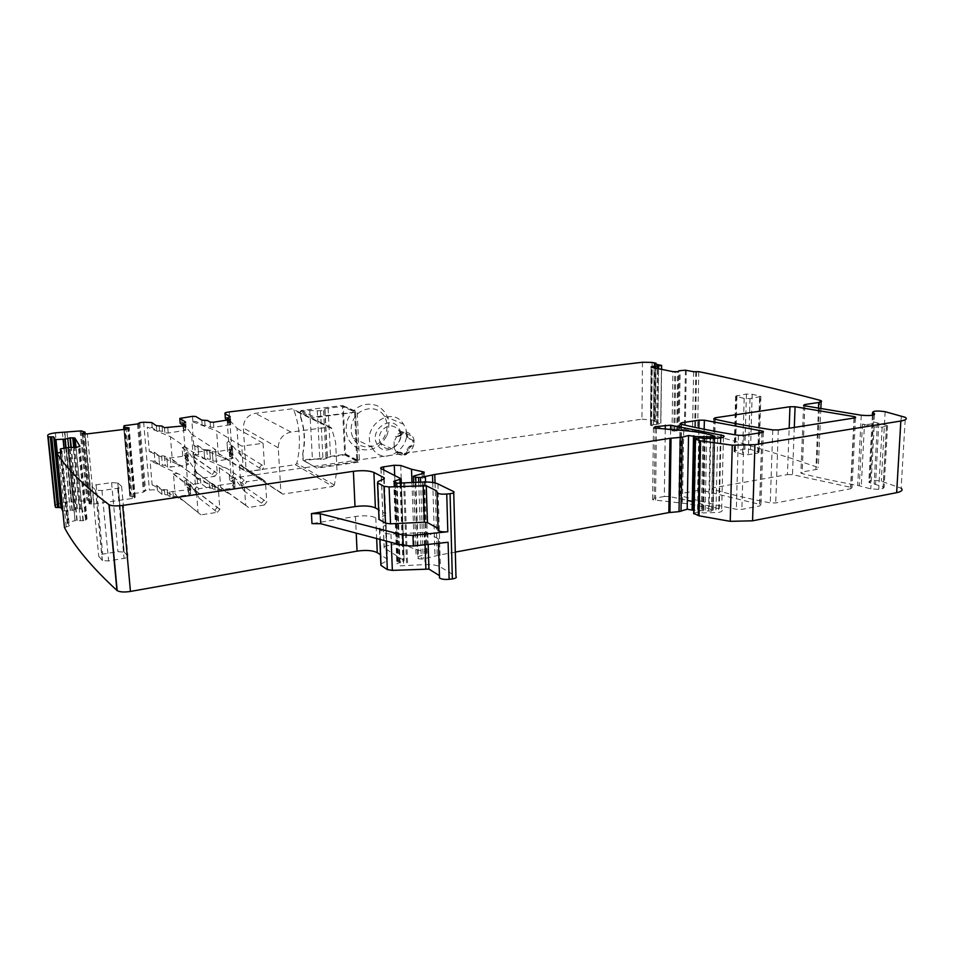 <?xml version="1.0" encoding="UTF-8"?>
<svg xmlns="http://www.w3.org/2000/svg" width="954" height="954" viewBox="0 0 954 954"><rect width="100%" height="100%" fill="white"/><g stroke="black" fill="none" stroke-linecap="round" stroke-linejoin="round"><path stroke-width="0.72" stroke-dasharray="4.77 3.58" d="M642.471 362.234L641.947 419.176L233.742 477.93C230.248 478.538 228.877 479.266 229.628 480.136L234.839 483.738L232.299 485.431L235.018 487.327L233.336 488.257L215.079 490.261L212.48 488.341L206.803 487.828L200.769 483.344L186.817 484.692L185.052 485.61L190.895 490.153L188.129 491.906L190.621 493.862L188.809 494.828L173.366 497.106L170.086 496.915L167.665 494.899L162.013 494.399L157.422 490.535C155.943 489.772 153.272 489.617 149.42 490.07L145.58 490.63L143.374 492.181L130.936 493.969L129.78 495.937L123.662 427.094M641.947 419.176L654.981 420.297L655.66 363.092M654.551 363.915L653.585 421.179L654.981 420.297M653.884 421.31L660.884 423.099L657.855 424.232L658.546 368.721M650.521 424.864L651.153 367.147L650.449 425.079L657.855 424.232M650.533 425.269L651.701 367.326M685.413 370.2L684.388 429.205L673.834 431.113L651.057 425.484M684.388 429.205L692.509 431.101L697.589 431.053C727.938 439.043 759.277 448.189 791.605 458.492L818.317 467.484C819.247 468.342 818.425 469.034 815.873 469.535L802.135 471.98L800.871 473.041L802.123 473.566C818.651 477.763 837.171 481.71 857.706 485.383L870.799 488.901L878.741 489.33L882.987 488.52L884.131 487.411L883.177 486.945L868.832 482.283C869.249 480.136 873.411 479.767 881.305 481.186L901.136 488.221L905.334 417.351M693.701 513.383L697.517 512.071L703.563 512.93L718.601 512.429C721.916 511.714 722.929 510.76 721.653 509.567L692.389 501.506M665.272 429.145L664.342 496.485L669.613 496.557L687.357 500.337M664.342 496.485L654.253 498.286L652.882 499.836L682.456 503.199C693.164 504.296 702.061 506.157 709.18 508.78L713.163 510.318L711.434 511.094L693.761 510.354M455.308 552.092L438.84 555.145M438.721 555.168L423.171 559.008L418.472 558.829L416.147 557.398L426.271 553.892L426.7 552.449L414.263 548.932L403.625 544.305L397.269 543.983L386.752 545.855C384.188 546.403 383.317 547.083 384.128 547.918L404.162 560.558L396.864 563.707L400.191 565.853L425.067 564.601C431.9 564.339 436.992 565.126 440.366 566.938L455.964 576.407M448.094 542.266C443.705 542.635 440.486 542.254 438.423 541.121L439.353 575.572M380.932 564.076L387.038 560.725L387.455 559.235L380.479 554.727M61.879 451.946L69.344 525.904L64.467 527.574M69.344 525.904L67.77 522.422L75.163 520.645L67.877 447.545M57.312 452.923L63.226 510.95L71.991 510.426L77.346 508.744L81.853 509.09L87.017 519.083L82.962 520.717L75.163 520.645M55.332 504.881L62.439 502.591L69.344 501.601L73.959 502.198L86.874 500.337L91.417 501.542L84.703 431.84M135.146 496.939L129.112 428.286L135.218 497.01L132.296 498.465L94.041 504.058L89.223 503.784L91.417 501.542M135.098 496.915L133.703 496.581L127.741 428.859M123.877 429.431L129.792 495.973L133.703 496.581M124.199 552.139L127.919 556.158C128.373 557.029 127.085 557.768 124.056 558.364L108.601 560.94L102.412 560.57L98.739 556.325C98.357 555.455 99.681 554.727 102.71 554.143L117.938 551.65L124.199 552.139L117.926 483.034L121.623 486.409C122.064 487.148 120.753 487.768 117.676 488.293L101.971 490.511L95.71 490.225L92.061 486.659C91.691 485.92 93.039 485.312 96.115 484.799L111.582 482.641L117.926 483.034M787.432 474.591L792.488 474.651L852.041 487.589L850.837 488.722L775.721 502.949L770.26 502.877C748.795 498.727 729.762 494.255 713.151 489.438L712.113 488.985L713.592 487.732L787.432 474.591L789.161 428.251M758.311 451.779L759.098 452.136L757.798 453.09L748.341 454.664L742.57 454.39L734.115 451.671L735.451 450.705L744.835 449.167L750.524 449.429L758.311 451.779L760.064 396.184L760.863 396.47L750.011 398.629L744.168 398.426L735.617 396.184L746.433 394.038L752.181 394.24L760.064 396.184M697.648 490.559L680.393 493.635L678.831 494.959L679.797 495.4C696.146 500.361 714.999 504.988 736.345 509.281L741.878 509.364L759.551 506.014L760.97 504.666L702.859 490.63L697.648 490.559L698.9 428.203M438.172 538.795L427.786 532.892L424.697 532.463L390.949 534.145L385.869 533.417L379.442 529.53L379.871 528.111L385.619 525.237L386.048 523.865L375.804 517.807C371.166 515.709 364.392 515.255 355.46 516.448L311.982 523.615M300.593 417.101L302.311 423.421C304.219 431.423 304.672 439.591 303.658 447.903L302.656 454.509L303.002 460.245L303.766 460.71L344.788 454.915L345.491 454.032L343.237 406.189L342.45 405.486L301.011 410.578L300.283 411.484L300.593 417.101L300.582 411.627L313.52 417.816L355.544 412.188L342.426 406.464L344.68 454.354L357.678 461.044L355.484 412.164M295.37 464.693L296.777 463.382C301.106 445.196 300.164 427.511 293.963 410.339L292.21 408.825L255.302 413.32C247.599 415.062 243.604 419.951 243.342 427.976L246.12 470.083L247.825 471.455L295.37 464.693L332.91 486.492L282.718 494.136L280.929 492.681L278.246 447.796C278.58 439.222 282.825 433.975 290.982 432.055L329.941 426.975L331.563 427.964L335.617 442.417L336.953 469.952L334.389 485.085L332.91 486.492M386.859 435.573C391.343 422.205 388.099 412.235 377.116 405.641C364.798 401.729 355.103 406.046 348.031 418.567C343.547 432.234 346.91 442.262 358.132 448.654C370.438 452.256 380.014 447.891 386.859 435.573M192.517 416.338L192.887 421.346L191.921 421.465L193.745 445.542L197.943 445.578L203.977 449.596L209.689 450.038L212.289 451.755L215.604 451.934L232.394 449.072L229.675 447.378L232.239 445.864L227.028 442.632L228.602 441.153L242.209 457.145L238.512 450.455L237.021 428.298L226.957 417.339L227.124 419.724M227.171 420.535L228.602 441.153M225.347 417.983L226.957 417.339M194.711 445.411L195.403 454.486L194.437 454.617L196.238 478.383L200.4 478.443L206.434 482.879L212.11 483.368L214.722 485.264L218.013 485.467L232.991 483.284L234.672 482.366L231.965 480.506L234.493 478.836L229.294 475.271L230.844 473.649L244.486 491.262L240.79 484.191L239.478 464.729C240.432 464.038 241.553 464.646 242.841 466.566L229.222 450.133L230.844 473.649M232.382 449.072L233.026 458.266L230.319 456.525L232.859 454.963L232.239 445.864L232.859 454.963L227.648 451.659L229.222 450.133M230.439 419.641L230.26 416.958L230.582 421.692L227.791 420.106M230.451 419.832L230.582 421.692L227.994 423.099L230.725 424.673L213.839 427.344L210.512 427.189L207.9 425.603L202.176 425.198L196.13 421.501L192.887 421.346M170.432 436.705L193.483 452.554L195.296 476.368L172.245 459.363L170.432 436.705L147.262 427.07L149.313 451.504L154.226 452.148L154.989 461.378L150.1 460.722L152.127 484.847L157.005 485.562L161.572 489.342L167.236 489.855L169.669 491.847L188.415 489.784L190.228 488.83L187.747 486.898L190.514 485.169L184.659 480.685L187.401 479.647L199.016 498.048L217.309 512.322L200.984 514.862L198.038 512.584L196.464 491.441L199.016 488.698L215.425 486.301L218.335 488.603L219.825 509.424L217.309 512.322M180.175 423.171L182.977 422.562L184.849 446.699L182.083 447.653L182.798 456.787L185.553 455.809L187.401 479.647M182.965 425.222L186.054 427.201L183.228 428.668L185.72 430.278L168.214 433.044L164.887 432.901L162.454 431.232L156.766 430.838L152.175 427.654L147.262 427.07M154.989 461.378L159.58 464.932L165.233 465.373L167.654 467.21L186.519 465.278L188.343 464.383L185.863 462.583L188.653 460.961L182.798 456.787M154.226 452.148L155.061 461.426M384.152 478.836L385.547 513.753L378.619 509.77M385.547 513.753L385.213 515.148L379.048 518.201M436.753 490.964L437.946 528.409L436.813 490.988M864.455 424.506L874.114 426.903L882.14 427.225L887.59 425.591L873.363 421.906L873.947 423.409L869.249 424.327L862.452 424.184L864.455 424.506L861.295 486.015M167.236 489.855L167.665 494.899L167.236 489.855M200.4 478.443L200.769 483.344L200.4 478.443M212.11 483.368L212.48 488.341L212.11 483.368M214.722 485.264L215.079 490.261L214.722 485.264M301.011 410.578L314.26 416.898L313.52 417.816M302.656 454.509L303.944 448.058C304.97 439.746 304.517 431.578 302.597 423.564L300.892 417.244M302.955 454.664L303.253 460.198L316.966 468.164L358.74 462.118L359.455 461.211L357.19 411.949L314.26 416.898M352.944 420.75C358.418 407.119 377.343 404.413 384.152 416.027L384.545 416.671C387.658 422.383 387.896 428.453 385.261 434.893C379.823 448.571 360.54 451.361 353.779 439.174L353.183 438.089C350.523 432.567 350.452 426.796 352.944 420.75M242.209 457.145L262.064 469.618L246.156 471.884L243.318 469.571L241.756 446.126L216.594 430.874L191.921 421.465M206.827 449.811L207.507 459.017L210.357 459.244L209.689 450.038L210.357 459.244L212.957 461.009L216.272 461.199L233.026 458.266L232.394 449.072M195.403 454.486L198.623 454.664L197.943 445.578L198.623 454.664L204.657 458.791L207.507 459.017M193.745 445.542L226.813 459.256L246.156 471.884M237.021 428.298L263.077 443.288L241.756 446.126M264.294 505.024L248.517 507.48L245.691 505.238L244.331 484.787L246.812 481.722L262.684 479.409L265.462 481.555L266.75 501.983L264.294 505.024L244.486 491.262M196.238 478.383L229.21 493.54L248.517 507.48M194.437 454.617L227.481 468.724L246.812 481.722M230.319 456.525L229.687 447.378L230.308 456.525M226.813 459.256C223.796 458.433 220.911 456.417 218.192 453.186L216.594 430.874M229.21 493.54C226.193 492.598 223.319 490.463 220.612 487.148L219.217 467.651C221.65 466.625 224.393 466.983 227.481 468.724M152.127 484.847L183.24 500.409C180.366 499.407 177.623 497.213 175.011 493.826L173.473 473.744C175.834 473.089 178.422 473.589 181.26 475.211L150.1 460.722M185.553 455.809L197.12 472.993C196.011 470.93 195.081 470.322 194.342 471.145L195.868 490.988L199.016 498.048M184.849 446.699L196.405 463.417L214.71 476.368L198.265 478.705L195.296 476.368M182.083 447.653L187.938 451.719L186.543 452.506L187.258 461.772M154.286 452.196L158.781 455.583L164.47 456.024L166.914 457.837L170.217 458.003L185.791 455.917L187.628 455.046L185.136 453.305L186.543 452.506M149.313 451.504L180.497 465.6C177.623 464.741 174.868 462.666 172.245 459.363M182.977 422.562L191.527 434.046L193.268 456.775L196.405 463.417M191.527 434.046L215.544 449.62L193.483 452.554M354.614 412.641L356.808 461.593L316.144 467.472M336.953 469.952L335.617 442.417M372.31 448.106C383.985 469.094 416.54 444.743 403.84 424.84L403.447 424.184C392.142 404.46 360.421 426.927 371.69 446.985L372.31 448.106M263.077 443.288L264.532 466.578L262.064 469.618M215.544 449.62L217.25 473.482L214.71 476.368M377.247 444.457C368.208 430.564 391.223 413.75 398.975 428.429C407.787 442.179 385.225 458.969 377.247 444.457M380.801 443.884L380.574 443.467C378.488 438.995 378.965 434.619 382.005 430.314C388.111 424.387 393.692 424.411 398.772 430.385L398.867 430.552C405.331 440.45 390.89 454.378 382.637 446.126L380.801 443.884M394.3 448.595L397.091 452.935L396.017 452.434C404.389 460.83 419.08 446.579 412.545 436.503L412.438 436.336C407.31 430.254 401.634 430.254 395.409 436.3L396.482 436.777L394.05 441.869L394.3 448.595L394.05 441.869M396.017 452.434L400.513 452.196L403.721 454.569C405.832 453.973 406.953 452.506 407.072 450.193L407.024 449.024L409.612 446.341C412.653 445.244 413.631 443.169 412.557 440.104L408.896 438.625L406.595 436.61L406.022 433.605L402.91 432.007L399.893 435.274L395.409 436.3M396.482 436.777L400.31 435.835L399.237 435.37M397.091 452.935L401.586 452.697L404.794 455.082C406.917 454.474 408.026 453.007 408.145 450.693L408.109 449.513L410.697 446.83C413.738 445.733 414.728 443.658 413.642 440.581L409.981 439.102L407.668 437.087L407.108 434.082L403.983 432.484L400.31 435.835M399.249 452.625L398.176 452.124M398.653 436.479L397.579 436.002M408.109 449.513L407.024 449.024M410.244 446.889L409.159 446.4M409.981 439.102L408.896 438.625M407.668 437.087L406.595 436.61M300.283 411.484L309.823 410.482L317.288 410.804L319.817 459.303L312.399 458.91L302.967 460.031M317.288 410.804L323.561 410.554L324.765 409.767C324.098 409.159 325.219 408.646 328.116 408.229L342.426 406.464M320.496 410.935L322.989 459.482L319.817 459.303M322.989 459.482L327.21 458.135C326.542 457.419 327.651 456.823 330.513 456.346L344.68 454.354M356.808 461.593L357.678 461.044M355.46 516.448L356.224 533.131M229.21 411.925L233.742 477.93M227.648 451.659L227.028 442.632L227.684 451.671M229.628 480.136L229.294 475.271L229.664 480.16M228.948 417.351L229.294 422.395M227.827 420.464L228.006 423.111L227.815 420.464M230.725 424.673L230.391 419.891L230.713 424.661M228.662 420.356L229.008 425.448M213.481 422.228L213.839 427.344M210.142 422.073L210.512 427.189L210.142 422.073M204.669 420.32L205.038 425.401M201.795 420.13L202.176 425.198L201.795 420.13M197.192 478.252L197.561 483.141M186.435 479.779L186.817 484.692M183.883 446.83L184.587 455.929M181.606 417.649L181.999 422.682M185.672 422.372L186.054 427.201M184.241 422.813L184.647 427.929M183.025 425.973L183.228 428.668M185.338 425.412L185.72 430.278M183.466 425.925L183.872 431.089M167.797 427.857L168.214 433.044M164.446 427.69L164.863 432.877L164.47 427.714M162.454 431.232L162.037 426.068L162.478 431.244M159.187 425.878L159.604 431.029M156.313 425.675L156.742 430.826L156.337 425.687M151.817 422.598L152.246 427.702M157.076 485.61L157.493 490.583M143.649 422.217L149.42 490.07M139.761 422.682L145.58 490.63M138.509 423.755L144.316 491.262M138.807 423.6L144.638 491.548M137.495 423.958L143.374 492.181M124.879 425.484L130.936 493.969M124.187 425.699L130.269 494.232M130.161 496.318L124.211 429.395L130.161 496.318M130.364 496.366L124.414 429.372M135.218 497.01L129.184 428.227M134.86 497.642L128.79 428.465M134.24 497.952L128.146 428.716M132.296 498.465L126.178 429.157M94.041 504.058L87.315 433.891M91.608 504.165L84.858 433.998M90.57 504.094L83.797 433.939M89.163 503.724L82.378 433.641M89.092 503.652L82.318 433.581M89.533 503.008L82.843 433.82M91.691 501.983L85.144 433.998M91.751 501.887L85.216 433.998M91.357 501.506L84.656 431.828M81.126 430.886L87.863 500.349M80.124 430.886L86.874 500.337M67.007 432.46L73.959 502.198M64.812 432.353L71.788 502.054M71.467 501.709L64.49 432.079L71.514 501.744M62.344 431.995L69.344 501.601M55.332 432.842L62.439 502.591M70.238 510.628L63.966 448.237M70.381 510.617L64.109 448.213M71.991 510.426L65.719 447.927M72.301 510.342L66.041 447.867M74.829 509.305L68.676 447.462M77.024 508.792L70.942 447.438M77.346 508.744L71.276 447.474M79.754 508.697L73.732 447.664M80.744 508.792L74.722 447.653M81.972 509.221L75.915 447.557M87.017 519.083L79.921 446.353M86.337 519.787L79.206 446.794M85.538 520.133L78.395 447.08M83.296 520.669L76.105 447.533M82.962 520.717L81.853 509.09M80.47 520.777L73.243 447.629M77.167 520.419L69.904 447.354M76.809 520.431L69.547 447.366M75.02 520.669L67.722 447.569M60.913 448.785L68.33 522.112M60.674 452.411L67.77 522.422M60.102 452.494L67.615 526.644M66.208 526.823L58.659 452.649M383.77 479.027L385.213 515.148M377.963 481.603L379.453 517.962M436.849 491.417L437.958 528.862M453.532 491.525L455.785 576.299M437.91 483.905L440.366 566.938M422.383 482.056L425.067 564.601M404.663 482.879L407.632 565.507M403.637 482.974L406.631 565.627M400.728 483.428L403.757 566.163M396.912 482.986L400 565.603M396.423 482.521L399.523 565.03M395.469 482.02L398.581 564.422M394.348 481.663L397.46 563.969M395.039 481.842L398.092 562.61M400.06 483.511L402.946 561.644M401.109 478.789L404.102 560.523M381.028 468.593L384.235 547.99M383.735 469.964L386.752 545.855M394.682 475.521L397.269 543.983M400.74 465.492L403.625 544.305M411.973 482.533L414.263 548.932M422.169 473.804L424.709 551.77M423.671 473.256L426.271 553.892M414.966 475.247L417.721 556.277M413.654 482.462L416.218 557.434M415.896 482.354L418.472 558.829M418.746 482.223L421.31 559.175M420.642 482.14L423.171 559.008M425.579 481.985L428.012 558.114M432.734 482.497L434.988 555.979M435.036 482.939L437.218 555.443M695.907 438.625L694.488 510.628M699.139 437.743L697.648 510.855M703.957 438.16L702.43 510.14M706.711 438.613L705.149 510.235M710.146 438.816L708.536 511.022M713.091 438.804L711.434 511.094M714.212 438.745L712.543 510.891M714.582 436.145L712.865 510.163M710.837 435.024L709.18 508.78M683.708 430.576L682.456 503.199M656.4 428.465L655.529 500.468M655.076 428.31L654.253 498.286M670.614 429.562L669.613 496.557M720.986 437.862L719.268 508.506M720.401 437.969L718.601 512.429M717.67 438.399L715.894 512.93M705.161 438.446L703.563 512.93M704.35 438.28L702.776 512.727M702.871 437.826L701.309 512.167M699.032 437.767L697.517 512.071M695.43 438.757L693.975 513.264M901.339 415.849L897.225 486.349M885.157 411.699L881.305 481.186M873.268 415.062L869.666 482.748M861.271 415.228L857.706 485.383M862.452 424.184L859.315 485.622M873.363 421.906L870.12 482.951M804.842 405.82L802.123 473.566M804.782 405.808L802.135 471.98M818.472 408.419L815.873 469.535M819.677 400.215L816.827 466.768M698.781 371.655L697.589 431.053M696.599 371.619L695.442 430.993M695.788 371.738L694.631 431.148M693.63 371.702L692.509 431.101M686.284 370.235L685.246 429.252M679.176 429.646L680.154 370.581M679.081 429.658L680.047 370.593M678.127 429.825L679.081 370.736M677.996 429.884L678.962 370.784M677.805 430.588L678.771 371.356M676.935 430.981L677.889 371.678M676.732 431.017L677.686 371.714M674.836 431.136L675.766 371.821M673.834 431.113L674.74 371.798M672.021 430.898L672.916 371.643M650.449 425.079L651.081 367.063M651.415 424.506L652.047 367.397M651.606 424.47L652.238 367.433M653.466 424.351L654.122 367.815M656.638 424.423L657.318 368.471M656.912 424.411L657.592 368.53M657.926 424.22L658.618 368.733M661.504 369.317L660.8 423.218M661.48 365.299L660.728 423.039M654.694 363.951L654.039 420.869M654.849 420.726L655.517 364.106M652.071 362.413L651.439 419.45M778.297 429.956L775.721 502.949M772.752 429.92L770.26 502.877M714.773 419.188L713.151 489.438M715.178 419.283L713.592 487.732M794.3 427.44L792.488 474.651M854.033 418.043L850.622 486.993M854.343 417.983L850.837 488.722M704.159 429.264L702.859 490.63M762.079 432.508L759.778 504.141M761.912 432.532L759.551 506.014M744.001 435.358L741.878 509.364M738.396 435.31L736.345 509.281M680.989 424.208L679.797 495.4M681.561 424.351L680.393 493.635M874.114 426.903L870.799 488.901M882.14 427.225L878.741 489.33M886.445 426.521L882.987 488.52M886.612 425.21L883.177 486.945M878.837 423.135L875.522 484.441M877.43 422.861L874.126 484.119M438.28 539.308L439.377 576.073M427.786 532.892L428.155 544.424M424.697 532.463L425.09 544.746M390.949 534.145L391.271 542.409M385.869 533.417L386.167 541.061M379.513 529.577L379.919 539.404M379.871 528.111L381.338 563.826M385.619 525.237L387.038 560.725M385.953 523.806L387.36 559.163M375.804 517.807L376.675 538.545M162.013 494.399L161.596 489.366L161.989 494.375M164.41 489.605L164.827 494.637M169.645 491.823L170.05 496.891M172.96 492.037L173.366 497.106M188.415 489.784L188.809 494.828M190.228 488.83L190.621 493.862M187.747 486.898L188.129 491.906M189.13 486.039L189.524 491.024M190.514 485.169L190.895 490.153M184.659 480.685L185.052 485.61M209.272 483.118L209.642 488.078M218.013 485.467L218.371 490.463M232.991 483.284L233.336 488.257M235.018 487.327L234.672 482.366L235.006 487.315M233.229 479.659L233.563 484.584M234.839 483.738L234.493 478.836L234.827 483.738M121.623 486.409L127.919 556.158M111.582 482.641L117.938 551.65M96.115 484.799L102.71 554.143M92.061 486.659L98.739 556.325M95.531 490.094L102.233 560.415M101.971 490.511L108.601 560.94M117.676 488.293L124.056 558.364M759.563 397.281L757.798 453.09M752.181 394.24L750.524 449.429M746.433 394.038L744.835 449.167M736.953 395.361L735.451 450.705M736.357 396.459L734.842 452.005M744.168 398.426L742.57 454.39M750.011 398.629L748.341 454.664M303.766 460.71L316.966 468.164M344.788 454.915L358.74 462.118M345.491 454.032L359.455 461.211M343.237 406.189L357.285 412.295M342.45 405.486L356.486 411.591M334.389 485.085L296.777 463.382M331.563 427.964L293.749 409.767M329.941 426.975L292.21 408.825M290.982 432.055L255.302 413.32M278.246 447.796L243.342 427.976M280.929 492.681L246.12 470.083M282.718 494.136L247.825 471.455M262.684 479.409L242.841 466.566M198.038 512.584L200.984 514.862M198.515 512.847L183.24 500.409M173.425 474.066L194.008 489.927L196.548 486.826L181.26 475.211M197.12 472.993L215.425 486.301M196.548 486.826L199.016 488.698M192.839 474.555L198.265 478.705M195.797 476.881L180.497 465.6M159.58 464.932L158.805 455.595L159.556 464.908M230.963 446.615L231.583 455.738M218.192 453.186L243.318 469.571M240.635 467.83L243.473 470.131M259.309 467.889L261.766 464.86L264.532 466.578M261.766 464.86L238.512 450.455M230.701 449.906L231.333 459.124M215.604 451.934L216.272 461.199M212.289 451.755L212.957 461.009L212.289 451.755M203.977 449.596L204.657 458.791L203.977 449.596M220.612 487.148L245.691 505.238M243.02 503.307L245.834 505.548M261.551 503.116L263.984 500.087L266.75 501.983M263.984 500.087L240.79 484.191M259.929 477.62L265.474 481.687M262.708 479.886L239.478 464.848M265.462 481.555L239.478 464.729M219.217 467.675L244.331 484.787M244.129 479.922L241.648 482.939L244.331 484.763M214.769 510.342L217.262 507.266L219.814 509.233M195.844 490.773L217.262 507.266M195.594 510.593L175.011 493.826M194.342 471.145L218.335 488.603M215.783 486.743L212.885 484.453M196.464 491.441L173.473 473.744M161.643 455.809L162.407 465.147M164.505 456.048L165.257 465.385M166.89 457.813L167.654 467.21L166.914 457.837M170.217 458.003L170.969 467.412M185.791 455.917L186.519 465.278M187.628 455.046L188.343 464.383M185.136 453.305L185.863 462.583M187.938 451.719L188.653 460.961M194.008 489.927L196.464 491.823M212.17 474.567L214.686 471.479L217.238 473.267M193.233 456.537L214.686 471.479M400.93 452.792L399.857 452.291M401.586 452.697L400.513 452.196M402.361 453.293L401.288 452.792M404.794 455.082L403.721 454.569M408.145 450.693L407.072 450.193M410.697 446.83L409.612 446.341M410.423 439.043L409.338 438.554M407.632 435.906L406.547 435.441M403.983 432.484L402.91 432.007M401.706 434.929L400.632 434.464M400.966 435.751L399.893 435.274M309.823 410.482L312.399 458.91M328.116 408.229L330.513 456.346M324.932 409.85L327.377 458.23M323.561 410.554L326.029 459.053M151.758 422.562L152.175 427.654M157.005 485.562L157.422 490.535M82.449 433.688L89.235 503.784M91.405 501.53L84.691 431.84M64.848 432.377L71.824 502.09M384.247 478.777L385.643 513.812M453.699 491.62L453.734 492.753M397.102 483.189L400.191 565.853M396.53 482.569L399.619 565.102M393.728 481.448L396.864 563.707M401.336 483.332L404.162 560.558M380.932 468.533L384.128 547.918M424.148 473.005L426.7 552.449M413.583 482.462L416.147 557.398M714.82 438.709L713.163 510.318M653.43 427.821L652.608 499.669M723.454 437.099L721.653 509.567M872.385 415.252L868.832 482.283M874.377 414.68L873.971 422.217M803.566 405.414L800.871 473.041M821.191 400.799L821.144 401.825M820.845 408.849L818.317 467.484M661.575 369.329L660.884 423.099M654.241 363.82L653.585 421.179M655.303 420.416L655.97 364.201M713.723 418.818L712.113 488.985M855.511 417.661L852.041 487.589M763.319 432.138L760.97 504.666M680.011 423.85L678.831 494.959M887.59 425.591L884.131 487.411M438.423 541.121L438.482 543.303M438.232 538.831L439.329 575.548M379.442 529.53L379.847 539.38M386.048 523.865L387.455 559.235M169.669 491.847L170.086 496.915M117.771 482.927L124.056 552.02M95.71 490.225L102.412 560.57M760.863 396.47L759.098 452.136M735.617 396.184L734.115 451.671M303.002 460.245L316.179 467.687M343.142 405.855L357.19 411.949M331.789 428.573L293.963 410.339M280.953 492.872L246.144 470.262M353.183 438.089L371.69 446.985M384.152 416.027L403.447 424.184M219.217 467.651L241.648 482.939M195.868 490.988L219.825 509.436M164.47 456.024L165.233 465.373M193.268 456.775L217.25 473.482M398.772 430.385L412.438 436.336M380.574 443.467L394.992 450.228M402.278 453.055L401.205 452.554M402.624 454.032L401.551 453.532M413.642 440.581L412.557 440.104M407.108 434.082L406.022 433.605M357.726 461.08L355.544 412.188M324.765 409.767L327.21 458.135M325.004 409.886L327.449 458.278"/><path stroke-width="1.43" d="M652.047 367.397L652.059 366.527L651.081 367.004L651.701 367.326L672.916 371.643L677.686 371.714L679.081 370.736L685.413 370.2L693.63 371.702L698.781 371.655C737.335 379.609 777.641 389.137 819.677 400.215L821.191 400.799C822.133 401.491 821.322 402.051 818.735 402.481L804.842 404.532L803.566 405.414L804.842 405.82L861.271 415.228C870.561 415.956 874.961 415.384 874.436 413.499L872.516 412.641C872.922 410.888 877.131 410.566 885.157 411.699L905.334 417.351C907.445 418.866 905.942 420.094 900.838 421.012L754.936 444.683L732.267 445.208L700.594 440.831L695.156 439.162L699.032 437.767L705.161 438.446L720.401 437.969C723.764 437.361 724.79 436.586 723.49 435.608L670.674 425.198L655.1 426.676L653.717 427.964L683.708 430.576C694.572 431.423 703.611 432.913 710.837 435.024L714.88 436.264L713.139 436.908L695.943 436.598L688.538 435.489L682.265 437.194L669.946 438.327L434.774 474.484L420.487 477.465L415.717 477.346L413.368 476.177L423.671 473.256L424.113 472.063L411.508 469.237L400.74 465.492L394.288 465.254L383.603 466.828C381.004 467.293 380.109 467.854 380.932 468.533L401.169 478.825L393.728 481.448L397.102 483.189L422.383 482.056C429.324 481.818 434.499 482.426 437.91 483.905L453.699 491.62C454.736 492.55 453.52 493.242 450.061 493.707L446.746 494.029C442.31 494.363 439.067 494.029 436.992 493.027L436.813 490.988L426.283 485.729L389.101 486.945L383.985 486.313L377.522 482.867L377.963 481.603L383.77 479.027L384.212 477.811L373.908 472.445C369.246 470.596 362.413 470.215 353.397 471.3L122.684 505.417C116.412 506.216 111.916 506.014 109.197 504.809L108.947 504.642C83.725 485.574 66.375 468.45 56.894 453.269L64.467 527.574C74.197 546.165 91.679 567.117 116.925 590.419L117.175 590.621C119.87 592.1 124.294 592.374 130.448 591.444L357.046 551.138C365.907 549.862 372.644 550.363 377.259 552.652L380.479 554.727M655.517 364.106L655.982 363.188L652.071 362.413L642.471 362.234L229.21 411.925C225.657 412.426 224.262 413.034 225.025 413.738L225.347 417.983M124.414 429.372L123.662 427.094L124.187 425.699L137.495 423.958L139.761 422.682L143.649 422.217L151.758 422.562L156.313 425.675L162.037 426.068L164.446 427.69L183.466 425.925L185.314 425.126L182.834 423.54L185.66 422.097L179.805 418.412L192.517 416.338L195.761 416.481L201.795 420.13L207.531 420.511L210.142 422.073L213.481 422.228L230.379 419.593L227.648 418.055L230.236 416.659L225.049 413.762L225.371 418.723L227.791 420.106M124.044 427.404L124.211 429.395L124.044 427.404M124.247 427.44L129.04 427.869M48.225 436.753L55.535 507.385L47.724 435.429C47.783 434.38 50.323 433.521 55.332 432.842L81.126 430.886L85.037 432.126L82.449 433.688L87.315 433.891L126.178 429.157L129.076 427.893M48.296 436.825L53.794 436.944L61.02 507.611L62.773 510.939M66.041 447.867L65.17 439.138L55.249 439.591L53.794 436.944M65.17 439.138L70.31 437.803L74.877 438.065L79.909 446.222L76.105 447.533L74.877 438.065M56.894 453.269L61.867 451.874L60.329 449.036L60.913 448.785L69.547 447.366L75.771 447.569M652.059 366.527L661.551 365.442L661.504 369.317M655.529 363.438L654.241 363.82L661.551 365.442M715.214 417.792L789.96 406.738L795.087 406.75L854.104 416.576L855.547 417.053L854.343 417.983L778.297 429.956L772.752 429.92C750.965 426.629 731.635 423.051 714.773 419.188L713.723 418.818L715.214 417.792L715.178 419.283M681.597 422.765L699.067 420.177L704.362 420.201L762.127 430.993L763.343 431.435L761.912 432.532L744.001 435.358L738.396 435.31C716.716 431.9 697.589 428.191 680.989 424.208L680.011 423.85L681.597 422.765L681.561 424.351M901.136 488.221C903.199 490.082 901.697 491.572 896.653 492.669L752.575 520.812L730.239 521.337L699.055 515.816L693.701 513.383M687.357 500.337L692.389 501.506M693.761 510.354L687.19 509.233L679.021 511.642L668.849 512.596L455.308 552.092M453.734 492.753L455.964 576.407C456.978 577.54 455.785 578.374 452.387 578.923L449.131 579.293C444.767 579.674 441.571 579.257 439.52 578.029L439.46 575.966M439.269 575.512L428.942 569.097L392.356 570.385L387.312 569.586L380.908 565.352L380.932 564.076M55.594 507.433L61.02 507.611M55.523 507.349L54.962 505.489M353.397 471.3L355.019 506.598L311.445 513.61L320.234 513.729L402.588 534.932L402.982 545.509L413.32 546.022L448.094 542.266L449.131 579.293M227.124 419.724L227.171 420.535M179.805 418.412L180.175 423.171M180.199 423.445L182.965 425.222M355.019 506.598C363.951 505.417 370.748 505.858 375.387 507.91L378.619 509.77M423.171 485.359L424.363 522.184L390.544 523.841L385.452 523.138L379.024 519.346L379.048 518.201M424.363 522.184L427.464 522.601L437.862 528.361M438.053 528.766L438.113 530.627C440.176 531.724 443.407 532.105 447.808 531.748L412.951 535.421L402.588 534.932M311.445 513.61L311.982 523.615L320.759 523.734L402.982 545.509M108.947 504.642L116.925 590.419M122.684 505.417L130.448 591.444M356.224 533.131L357.046 551.138M227.66 418.055L227.827 420.464L227.648 418.055M182.834 423.54L183.025 425.973M123.877 429.431L123.674 427.13M127.741 428.859L127.633 427.607M82.843 433.82L82.771 433.056M85.144 433.998L84.978 432.198M85.216 433.998L85.037 432.162M47.724 435.429L54.986 505.715M57.574 507.564L50.3 436.92M51.719 436.777L58.957 507.397M55.213 439.555L62.475 510.819M55.964 439.663L57.312 452.923M63.966 448.237L63.071 439.377M64.109 448.213L63.226 439.365M65.719 447.927L64.848 439.198M68.676 447.462L67.758 438.268M70.942 447.438L69.988 437.838M71.276 447.474L70.31 437.803M73.732 447.664L72.754 437.743M74.722 447.653L73.756 437.826M75.915 447.557L74.996 438.172M60.329 449.036L60.674 452.411M373.908 472.445L375.387 507.91M384.116 477.751L384.152 478.836M377.593 482.915L379.096 519.393M383.985 486.313L385.452 523.138M389.101 486.945L390.544 523.841M426.283 485.729L427.464 522.601M446.746 494.029L447.808 531.748M412.951 535.421L413.32 546.022M450.061 493.707L452.387 578.923M394.992 480.542L395.039 481.842M399.917 479.719L400.06 483.511M383.603 466.828L383.735 469.964M394.288 465.254L394.682 475.521M411.508 469.237L411.973 482.533M422.085 471.514L422.169 473.804M413.44 476.213L413.654 482.462M415.717 477.346L415.896 482.354M418.591 477.62L418.746 482.223M420.487 477.465L420.642 482.14M425.412 476.714L425.579 481.985M432.508 474.925L432.734 482.497M434.774 474.484L435.036 482.939M669.946 438.327L668.849 512.596M671.044 438.196L669.935 512.453M680.262 437.492L679.021 511.642M682.265 437.194L681.001 511.272M688.538 435.489L687.19 509.233M693.57 435.763L692.151 509.603M694.345 436.109L692.914 510.02M695.943 436.598L695.907 438.625M699.151 436.777L699.139 437.743M703.992 436.169L703.957 438.16M706.759 436.228L706.711 438.613M710.193 436.86L710.146 438.816M713.139 436.908L713.091 438.804M714.26 436.729L714.212 438.745M655.1 426.676L655.076 428.31M665.332 425.162L665.272 429.145M670.674 425.198L670.614 429.562M721.069 434.75L720.986 437.862M695.43 439.281L693.975 513.908M699.842 440.641L698.304 515.589M700.594 440.831L699.055 515.816M732.267 445.208L730.239 521.337M754.936 444.683L752.575 520.812M900.838 421.012L896.653 492.669M873.375 413.022L873.268 415.062M804.842 404.532L804.782 405.808M818.735 402.481L818.472 408.419M652.238 367.433L652.25 366.491M654.122 367.815L654.134 366.396M657.318 368.471L657.354 366.443M657.592 368.53L657.616 366.419M658.546 368.721L658.57 366.276M658.618 368.733L658.654 366.264M789.96 406.738L789.161 428.251M795.087 406.75L794.3 427.44M854.104 416.576L854.033 418.043M704.362 420.201L704.159 429.264M762.127 430.993L762.079 432.508M699.067 420.177L698.9 428.203M428.155 544.424L428.942 569.097M425.09 544.746L425.866 568.632M391.271 542.409L392.356 570.385M386.167 541.061L387.312 569.586M379.919 539.404L380.992 565.4M376.675 538.545L377.259 552.652M320.234 513.729L320.759 523.734M109.197 504.809L117.175 590.621M53.722 436.884L60.949 507.528M55.249 439.591L62.511 510.855M384.212 477.811L384.247 478.777M377.522 482.867L379.024 519.346M436.992 493.027L438.113 530.627M401.181 479.313L401.336 483.332M424.113 472.063L424.148 473.005M413.368 476.177L413.583 482.462M693.522 435.739L692.103 509.555M693.653 435.823L692.234 509.663M714.88 436.562L714.82 438.709M723.49 435.608L723.454 437.099M695.156 439.162L693.701 513.765M872.516 412.641L872.385 415.252M874.436 413.499L874.377 414.68M821.144 401.825L820.845 408.849M661.623 365.418L661.575 369.329M655.97 364.201L655.982 363.319M855.547 417.053L855.511 417.661M763.343 431.435L763.319 432.138M438.482 543.303L439.52 578.029M379.847 539.38L380.908 565.352"/></g></svg>
